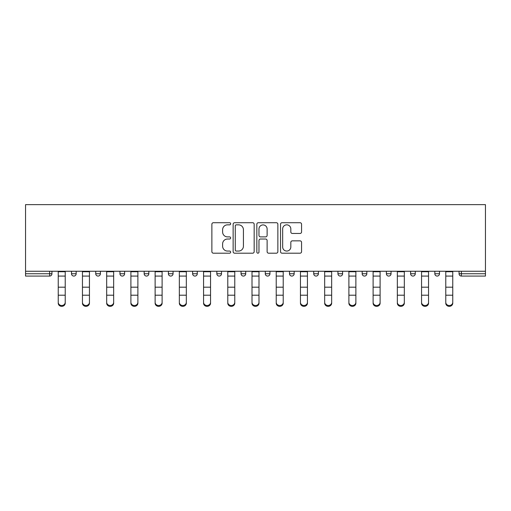 <?xml version="1.0" encoding="UTF-8"?>
<svg xmlns="http://www.w3.org/2000/svg" width="511" height="511" viewBox="0 0 511 511"><rect width="100%" height="100%" fill="white"/><g stroke="black" fill="none" stroke-linecap="round" stroke-linejoin="round"><path stroke-width="0.77" d="M230.659 223.78A1.067 1.067 0 0 0 229.592 222.713L213.4 222.713A1.527 1.527 0 0 0 211.873 224.24L211.873 251.674A1.527 1.527 0 0 0 213.4 253.194L229.592 253.194A1.067 1.067 0 0 0 230.659 252.127A1.067 1.067 0 0 0 229.592 251.061L227.497 251.061A4.88 4.88 0 0 1 222.617 246.187L222.617 243.9A4.88 4.88 0 0 1 227.497 239.02L229.592 239.02A1.067 1.067 0 0 0 230.659 237.954A1.067 1.067 0 0 0 229.592 236.887L227.497 236.887A4.88 4.88 0 0 1 222.617 232.013L222.617 229.726A4.88 4.88 0 0 1 227.497 224.846L229.592 224.846A1.067 1.067 0 0 0 230.659 223.78M300.04 233.457A1.527 1.527 0 0 0 301.567 231.937L301.567 224.24A1.527 1.527 0 0 0 300.04 222.713L282.059 222.713A1.527 1.527 0 0 0 280.533 224.24L280.533 251.674A1.527 1.527 0 0 0 282.059 253.194L300.04 253.194A1.527 1.527 0 0 0 301.567 251.674L301.567 242.374A1.527 1.527 0 0 0 300.04 240.853L292.343 240.853A1.527 1.527 0 0 0 290.823 242.374L290.823 246.985A4.075 4.075 0 0 1 286.741 251.061A4.075 4.075 0 0 1 282.666 246.985L282.666 228.928A4.075 4.075 0 0 1 286.741 224.846A4.075 4.075 0 0 1 290.823 228.928L290.823 231.937A1.527 1.527 0 0 0 292.343 233.457L300.04 233.457M485.45 271.258L25.55 271.258L25.55 204.649L485.45 204.649L485.45 276.074L461.382 276.074A2.331 2.331 0 0 1 459.057 273.743L459.057 271.258M254.165 224.24A1.527 1.527 0 0 0 252.645 222.713L234.658 222.713A1.527 1.527 0 0 0 233.137 224.24L233.137 251.674A1.527 1.527 0 0 0 234.658 253.194L252.645 253.194A1.527 1.527 0 0 0 254.165 251.674L254.165 224.24M258.355 222.713L276.342 222.713A1.527 1.527 0 0 1 277.863 224.24L277.863 251.674A1.527 1.527 0 0 1 276.342 253.194L268.645 253.194A1.527 1.527 0 0 1 267.119 251.674L267.119 240.547A1.527 1.527 0 0 0 265.599 239.02L260.489 239.02A1.527 1.527 0 0 0 258.968 240.547L258.968 252.127A1.067 1.067 0 0 1 257.902 253.194A1.067 1.067 0 0 1 256.835 252.127L256.835 224.24A1.527 1.527 0 0 1 258.355 222.713M49.618 276.074A2.331 2.331 0 0 0 51.943 273.743L49.618 273.743L49.618 276.074A2.331 2.331 0 0 0 51.943 273.743L51.943 271.258L51.943 273.743A2.331 2.331 0 0 1 49.618 276.074L25.55 276.074L25.55 273.743L49.618 273.743L49.618 271.258M25.55 271.258L25.55 273.743M71.508 271.258L71.508 273.743L71.508 271.258M73.84 276.074A2.331 2.331 0 0 1 71.508 273.743A2.331 2.331 0 0 0 73.84 276.074A2.331 2.331 0 0 0 76.165 273.743L76.165 271.258L76.165 273.743A2.331 2.331 0 0 1 73.84 276.074A2.331 2.331 0 0 1 71.508 273.743L76.165 273.743M95.729 271.258L95.729 273.743L95.729 271.258M100.386 271.258L100.386 273.743L100.386 271.258M119.951 273.743A2.331 2.331 0 0 0 122.282 276.074A2.331 2.331 0 0 0 124.607 273.743A2.331 2.331 0 0 1 122.282 276.074A2.331 2.331 0 0 0 124.607 273.743L124.607 271.258L124.607 273.743L119.951 273.743A2.331 2.331 0 0 0 122.282 276.074A2.331 2.331 0 0 1 119.951 273.743L119.951 271.258M148.829 271.258L148.829 273.743L144.172 273.743A2.331 2.331 0 0 0 146.504 276.074A2.331 2.331 0 0 1 144.172 273.743L144.172 271.258M173.057 271.258L173.057 273.743L168.394 273.743A2.331 2.331 0 0 0 170.725 276.074A2.331 2.331 0 0 1 168.394 273.743L168.394 271.258M192.615 271.258L192.615 273.743L192.615 271.258M197.278 271.258L197.278 273.743A2.331 2.331 0 0 1 194.947 276.074A2.331 2.331 0 0 1 192.615 273.743L197.278 273.743A2.331 2.331 0 0 1 194.947 276.074M216.836 271.258L216.836 273.743L216.836 271.258M221.499 271.258L221.499 273.743L221.499 271.258M241.058 271.258L241.058 273.743L241.058 271.258M245.721 271.258L245.721 273.743L245.721 271.258M265.279 271.258L265.279 273.743L265.279 271.258M269.942 271.258L269.942 273.743A2.331 2.331 0 0 1 267.611 276.074A2.331 2.331 0 0 1 265.279 273.743L269.942 273.743A2.331 2.331 0 0 1 267.611 276.074M289.501 271.258L289.501 273.743L289.501 271.258M294.164 271.258L294.164 273.743A2.331 2.331 0 0 1 291.832 276.074A2.331 2.331 0 0 1 289.501 273.743L294.164 273.743A2.331 2.331 0 0 1 291.832 276.074M313.722 271.258L313.722 273.743L313.722 271.258M318.385 271.258L318.385 273.743L318.385 271.258M337.943 271.258L337.943 273.743L337.943 271.258M342.606 271.258L342.606 273.743A2.331 2.331 0 0 1 340.275 276.074A2.331 2.331 0 0 1 337.943 273.743L342.606 273.743A2.331 2.331 0 0 1 340.275 276.074A2.331 2.331 0 0 0 342.606 273.743M364.496 276.074A2.331 2.331 0 0 0 366.828 273.743L366.828 271.258L366.828 273.743A2.331 2.331 0 0 1 364.496 276.074A2.331 2.331 0 0 1 362.171 273.743L362.171 271.258M386.393 271.258L386.393 273.743L386.393 271.258M391.049 271.258L391.049 273.743A2.331 2.331 0 0 1 388.718 276.074A2.331 2.331 0 0 1 386.393 273.743L391.049 273.743A2.331 2.331 0 0 1 388.718 276.074M415.271 271.258L415.271 273.743A2.331 2.331 0 0 1 412.939 276.074A2.331 2.331 0 0 1 410.614 273.743L410.614 271.258M439.492 271.258L439.492 273.743A2.331 2.331 0 0 1 437.161 276.074A2.331 2.331 0 0 1 434.835 273.743L434.835 271.258M98.061 276.074A2.331 2.331 0 0 1 95.729 273.743A2.331 2.331 0 0 0 98.061 276.074A2.331 2.331 0 0 0 100.386 273.743A2.331 2.331 0 0 1 98.061 276.074A2.331 2.331 0 0 1 95.729 273.743L100.386 273.743A2.331 2.331 0 0 1 98.061 276.074M148.829 273.743A2.331 2.331 0 0 1 146.504 276.074A2.331 2.331 0 0 0 148.829 273.743A2.331 2.331 0 0 1 146.504 276.074A2.331 2.331 0 0 1 144.172 273.743M173.057 273.743A2.331 2.331 0 0 1 170.725 276.074A2.331 2.331 0 0 0 173.057 273.743A2.331 2.331 0 0 1 170.725 276.074A2.331 2.331 0 0 1 168.394 273.743M219.168 276.074A2.331 2.331 0 0 1 216.836 273.743L221.499 273.743A2.331 2.331 0 0 1 219.168 276.074A2.331 2.331 0 0 0 221.499 273.743A2.331 2.331 0 0 1 219.168 276.074M243.389 276.074A2.331 2.331 0 0 1 241.058 273.743L245.721 273.743A2.331 2.331 0 0 1 243.389 276.074A2.331 2.331 0 0 0 245.721 273.743A2.331 2.331 0 0 1 243.389 276.074M316.054 276.074A2.331 2.331 0 0 1 313.722 273.743A2.331 2.331 0 0 0 316.054 276.074A2.331 2.331 0 0 0 318.385 273.743A2.331 2.331 0 0 1 316.054 276.074A2.331 2.331 0 0 1 313.722 273.743L318.385 273.743M236.338 224.846A1.067 1.067 0 0 0 235.271 225.913L235.271 249.994A1.067 1.067 0 0 0 236.338 251.061L238.548 251.061A4.88 4.88 0 0 0 243.421 246.187L243.421 229.726A4.88 4.88 0 0 0 238.548 224.846L236.338 224.846M267.119 228.998A4.075 4.075 0 0 0 263.044 224.923A4.075 4.075 0 0 0 258.968 228.998L258.968 235.367A1.527 1.527 0 0 0 260.489 236.887L265.599 236.887A1.527 1.527 0 0 0 267.119 235.367L267.119 228.998M58.235 296.054L58.235 302.333A3.494 3.168 0 0 0 61.729 305.501A3.494 3.168 0 0 0 65.223 302.333L65.223 303.183A3.494 3.168 180 0 1 61.729 306.351A3.494 3.168 180 0 1 58.235 303.183M65.223 296.054L65.223 303.183M65.223 302.333L65.223 271.258M58.235 302.333L58.235 271.258M82.456 296.054L82.456 302.333A3.494 3.168 0 0 0 85.95 305.501A3.494 3.168 0 0 0 89.444 302.333L89.444 303.183A3.494 3.168 180 0 1 85.95 306.351A3.494 3.168 180 0 1 82.456 303.183M89.444 296.054L89.444 303.183M106.678 296.054L106.678 302.333A3.494 3.168 0 0 0 110.172 305.501A3.494 3.168 0 0 0 113.666 302.333L113.666 303.183A3.494 3.168 180 0 1 110.172 306.351A3.494 3.168 180 0 1 106.678 303.183M113.666 296.054L113.666 303.183M130.899 296.054L130.899 302.333A3.494 3.168 0 0 0 134.393 305.501A3.494 3.168 0 0 0 137.887 302.333L137.887 303.183A3.494 3.168 180 0 1 134.393 306.351A3.494 3.168 180 0 1 130.899 303.183M137.887 296.054L137.887 303.183M155.12 296.054L155.12 302.333A3.494 3.168 0 0 0 158.614 305.501A3.494 3.168 0 0 0 162.108 302.333L162.108 303.183A3.494 3.168 180 0 1 158.614 306.351A3.494 3.168 180 0 1 155.12 303.183M162.108 296.054L162.108 303.183M179.342 296.054L179.342 302.333A3.494 3.168 0 0 0 182.836 305.501A3.494 3.168 0 0 0 186.33 302.333L186.33 303.183A3.494 3.168 180 0 1 182.836 306.351A3.494 3.168 180 0 1 179.342 303.183M186.33 296.054L186.33 303.183M89.444 302.333L89.444 271.258M82.456 302.333L82.456 271.258M113.666 302.333L113.666 271.258M106.678 302.333L106.678 271.258M137.887 302.333L137.887 271.258M130.899 302.333L130.899 271.258M162.108 302.333L162.108 271.258M155.12 302.333L155.12 271.258M186.33 302.333L186.33 271.258M179.342 302.333L179.342 271.258M203.563 296.054L203.563 302.333A3.494 3.168 0 0 0 207.057 305.501A3.494 3.168 0 0 0 210.551 302.333L210.551 303.183A3.494 3.168 180 0 1 207.057 306.351A3.494 3.168 180 0 1 203.563 303.183M210.551 296.054L210.551 303.183M210.551 302.333L210.551 271.258M203.563 302.333L203.563 271.258M227.785 296.054L227.785 302.333A3.494 3.168 0 0 0 231.279 305.501A3.494 3.168 0 0 0 234.773 302.333L234.773 303.183A3.494 3.168 180 0 1 231.279 306.351A3.494 3.168 180 0 1 227.785 303.183M234.773 296.054L234.773 303.183M234.773 302.333L234.773 271.258M227.785 302.333L227.785 271.258M252.006 296.054L252.006 302.333A3.494 3.168 0 0 0 255.5 305.501A3.494 3.168 0 0 0 258.994 302.333L258.994 303.183A3.494 3.168 180 0 1 255.5 306.351A3.494 3.168 180 0 1 252.006 303.183M258.994 296.054L258.994 303.183M258.994 302.333L258.994 271.258M252.006 302.333L252.006 271.258M276.227 296.054L276.227 302.333A3.494 3.168 0 0 0 279.721 305.501A3.494 3.168 0 0 0 283.215 302.333L283.215 303.183A3.494 3.168 180 0 1 279.721 306.351A3.494 3.168 180 0 1 276.227 303.183M283.215 296.054L283.215 303.183M283.215 302.333L283.215 271.258M276.227 302.333L276.227 271.258M300.449 296.054L300.449 302.333A3.494 3.168 0 0 0 303.943 305.501A3.494 3.168 0 0 0 307.437 302.333L307.437 303.183A3.494 3.168 180 0 1 303.943 306.351A3.494 3.168 180 0 1 300.449 303.183M307.437 296.054L307.437 303.183M307.437 302.333L307.437 271.258M300.449 302.333L300.449 271.258M324.67 296.054L324.67 302.333A3.494 3.168 0 0 0 328.164 305.501A3.494 3.168 0 0 0 331.658 302.333L331.658 303.183A3.494 3.168 180 0 1 328.164 306.351A3.494 3.168 180 0 1 324.67 303.183M331.658 296.054L331.658 303.183M331.658 302.333L331.658 271.258M324.67 302.333L324.67 271.258M348.892 296.054L348.892 302.333A3.494 3.168 0 0 0 352.386 305.501A3.494 3.168 0 0 0 355.88 302.333L355.88 303.183A3.494 3.168 180 0 1 352.386 306.351A3.494 3.168 180 0 1 348.892 303.183M355.88 296.054L355.88 303.183M355.88 302.333L355.88 271.258M348.892 302.333L348.892 271.258M373.113 296.054L373.113 302.333A3.494 3.168 0 0 0 376.607 305.501A3.494 3.168 0 0 0 380.101 302.333L380.101 303.183A3.494 3.168 180 0 1 376.607 306.351A3.494 3.168 180 0 1 373.113 303.183M380.101 296.054L380.101 303.183M380.101 302.333L380.101 271.258M373.113 302.333L373.113 271.258M397.334 296.054L397.334 302.333A3.494 3.168 0 0 0 400.828 305.501A3.494 3.168 0 0 0 404.322 302.333L404.322 303.183A3.494 3.168 180 0 1 400.828 306.351A3.494 3.168 180 0 1 397.334 303.183M404.322 296.054L404.322 303.183M404.322 302.333L404.322 271.258M397.334 302.333L397.334 271.258M421.556 296.054L421.556 302.333A3.494 3.168 0 0 0 425.05 305.501A3.494 3.168 0 0 0 428.544 302.333L428.544 303.183A3.494 3.168 180 0 1 425.05 306.351A3.494 3.168 180 0 1 421.556 303.183M428.544 296.054L428.544 303.183M428.544 302.333L428.544 271.258M421.556 302.333L421.556 271.258M445.777 296.054L445.777 302.333A3.494 3.168 0 0 0 449.271 305.501A3.494 3.168 0 0 0 452.765 302.333L452.765 303.183A3.494 3.168 180 0 1 449.271 306.351A3.494 3.168 180 0 1 445.777 303.183M452.765 296.054L452.765 303.183M452.765 302.333L452.765 271.258M445.777 302.333L445.777 271.258M461.382 271.258L461.382 273.743L485.45 273.743M459.057 273.743L461.382 273.743L461.382 276.074M366.828 273.743L362.171 273.743M412.939 276.074A2.331 2.331 0 0 0 415.271 273.743L410.614 273.743M437.161 276.074A2.331 2.331 0 0 0 439.492 273.743L434.835 273.743M58.235 287.182L65.223 287.182M58.235 295.205L65.223 295.205M58.235 276.074L65.223 276.074M58.235 271.731L65.223 271.731M82.456 287.182L89.444 287.182M82.456 295.205L89.444 295.205M82.456 276.074L89.444 276.074M82.456 271.731L89.444 271.731M106.678 287.182L113.666 287.182M106.678 295.205L113.666 295.205M106.678 276.074L113.666 276.074M106.678 271.731L113.666 271.731M130.899 287.182L137.887 287.182M130.899 295.205L137.887 295.205M130.899 276.074L137.887 276.074M130.899 271.731L137.887 271.731M155.12 287.182L162.108 287.182M155.12 295.205L162.108 295.205M155.12 276.074L162.108 276.074M155.12 271.731L162.108 271.731M179.342 287.182L186.33 287.182M179.342 295.205L186.33 295.205M179.342 276.074L186.33 276.074M179.342 271.731L186.33 271.731M203.563 287.182L210.551 287.182M203.563 295.205L210.551 295.205M203.563 276.074L210.551 276.074M203.563 271.731L210.551 271.731M227.785 287.182L234.773 287.182M227.785 295.205L234.773 295.205M227.785 276.074L234.773 276.074M227.785 271.731L234.773 271.731M252.006 287.182L258.994 287.182M252.006 295.205L258.994 295.205M252.006 276.074L258.994 276.074M252.006 271.731L258.994 271.731M276.227 287.182L283.215 287.182M276.227 295.205L283.215 295.205M276.227 276.074L283.215 276.074M276.227 271.731L283.215 271.731M300.449 287.182L307.437 287.182M300.449 295.205L307.437 295.205M300.449 276.074L307.437 276.074M300.449 271.731L307.437 271.731M324.67 287.182L331.658 287.182M324.67 295.205L331.658 295.205M324.67 276.074L331.658 276.074M324.67 271.731L331.658 271.731M348.892 287.182L355.88 287.182M348.892 295.205L355.88 295.205M348.892 276.074L355.88 276.074M348.892 271.731L355.88 271.731M373.113 287.182L380.101 287.182M373.113 295.205L380.101 295.205M373.113 276.074L380.101 276.074M373.113 271.731L380.101 271.731M397.334 287.182L404.322 287.182M397.334 295.205L404.322 295.205M397.334 276.074L404.322 276.074M397.334 271.731L404.322 271.731M421.556 287.182L428.544 287.182M421.556 295.205L428.544 295.205M421.556 276.074L428.544 276.074M421.556 271.731L428.544 271.731M445.777 287.182L452.765 287.182M445.777 295.205L452.765 295.205M445.777 276.074L452.765 276.074M445.777 271.731L452.765 271.731"/></g></svg>
